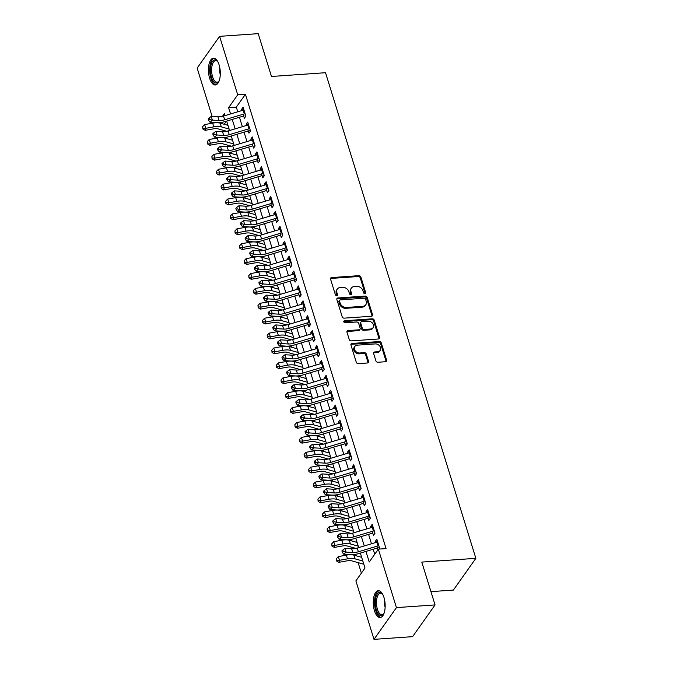 <?xml version="1.0" encoding="UTF-8"?>
<svg xmlns="http://www.w3.org/2000/svg" width="673" height="673" viewBox="0 0 673 673"><rect width="100%" height="100%" fill="white"/><g stroke="black" fill="none" stroke-linecap="round" stroke-linejoin="round"><path stroke-width="1.01" d="M364.943 293.664A1.186 0.934 35.3 0 0 365.683 292.562L360.879 277.032A1.691 1.338 35.3 0 0 358.911 275.669L331.621 277.57A1.691 1.338 35.3 0 0 330.552 279.144L335.364 294.681A1.186 0.934 35.3 0 0 337.484 294.53L336.862 292.519A5.409 4.29 35.3 0 1 337.299 289.054A5.409 4.29 35.3 0 1 340.269 287.506L342.54 287.346A5.409 4.29 35.3 0 1 348.841 291.687L349.464 293.697A1.186 0.934 35.3 0 0 351.584 293.546L350.961 291.535A5.409 4.29 35.3 0 1 351.399 288.078A5.409 4.29 35.3 0 1 354.368 286.521L356.64 286.361A5.409 4.29 35.3 0 1 362.94 290.702L363.563 292.713A1.186 0.934 35.3 0 0 364.943 293.664M365.119 293.638A1.186 0.934 35.3 0 0 365.077 293.42L360.265 277.89A1.691 1.338 35.3 0 0 358.297 276.527L331.015 278.429A1.691 1.338 35.3 0 0 330.502 278.563M336.921 295.598A1.186 0.934 35.3 0 0 336.879 295.388L336.256 293.378L336.862 292.519M351.02 294.614A1.186 0.934 35.3 0 0 350.978 294.404L350.355 292.393L350.961 291.535M374.482 610.806A13.435 5.889 86 0 1 378.285 590.717A13.435 5.889 86 0 1 383.955 597.422A13.435 5.889 86 0 1 380.152 617.52A13.435 5.889 86 0 1 374.482 610.806M209.639 78.27A13.435 5.889 86 0 1 213.434 58.172A13.435 5.889 86 0 1 219.104 64.886A13.435 5.889 86 0 1 215.301 84.975A13.435 5.889 86 0 1 209.639 78.27M375.921 360.896A1.691 1.338 35.3 0 0 377.889 362.259L385.545 361.721A1.691 1.338 35.3 0 0 386.605 360.156L381.263 342.902A1.691 1.338 35.3 0 0 379.294 341.548L352.013 343.449A1.691 1.338 35.3 0 0 350.944 345.013L356.286 362.267A1.691 1.338 35.3 0 0 358.255 363.622L367.5 362.983A1.691 1.338 35.3 0 0 368.568 361.409L366.28 354.023A1.691 1.338 35.3 0 0 364.312 352.669L359.727 352.989A4.526 3.584 35.3 0 1 355.209 350.81A4.526 3.584 35.3 0 1 354.822 346.469A4.526 3.584 35.3 0 1 357.304 345.165L375.273 343.911A4.526 3.584 35.3 0 1 379.782 346.099A4.526 3.584 35.3 0 1 380.169 350.44A4.526 3.584 35.3 0 1 377.688 351.735L374.693 351.945A1.691 1.338 35.3 0 0 373.633 353.518L375.921 360.896M212.121 116.446L197.147 68.082L219.608 36.342L258.213 33.65L271.471 76.478L325.53 72.709L475.853 558.329L421.794 562.09L435.052 604.918L396.447 607.61L373.986 639.35L355.882 580.883L364.993 568.012L360.366 553.088M219.608 36.342L237.704 94.809L228.601 107.672L230.545 113.947M365.961 551.414L369.241 562.014L378.344 549.143L386.066 548.604L245.426 94.27L237.704 94.809M378.344 549.143L396.447 607.61M371.471 316.251A1.691 1.338 35.3 0 0 372.531 314.678L367.189 297.424A1.691 1.338 35.3 0 0 365.22 296.07L337.93 297.971A1.691 1.338 35.3 0 0 336.87 299.535L342.212 316.79A1.691 1.338 35.3 0 0 344.181 318.152L371.471 316.251M374.23 320.163L379.572 337.417A1.691 1.338 35.3 0 1 378.504 338.982L351.213 340.883A1.691 1.338 35.3 0 1 349.245 339.529L346.965 332.142A1.691 1.338 35.3 0 1 348.025 330.578L359.096 329.804A1.691 1.338 35.3 0 0 360.156 328.239L358.642 323.343A1.691 1.338 35.3 0 0 356.673 321.98L345.148 322.788A1.186 0.934 35.3 0 1 344.517 320.743L372.262 318.809A1.691 1.338 35.3 0 1 374.23 320.163L373.624 321.021L378.958 338.275L379.572 337.417M243.104 114.259L244.349 118.271L245.864 116.126L243.104 107.192L241.582 109.337L241.952 110.54M247.723 129.157L248.96 133.17L250.482 131.025L247.714 122.091L246.192 124.236L246.57 125.439M252.333 144.056L253.57 148.068L255.092 145.923L252.325 136.981L250.802 139.126L251.18 140.329M256.943 158.954L258.18 162.967L259.702 160.822L256.935 151.879L255.42 154.024L255.79 155.227M261.553 173.844L262.798 177.857L264.312 175.712L261.545 166.778L260.03 168.923L260.401 170.126M266.163 188.743L267.408 192.756L268.922 190.61L266.155 181.676L264.64 183.822L265.011 185.016M270.773 203.641L272.018 207.654L273.532 205.509L270.765 196.566L269.25 198.712L269.621 199.915M275.383 218.54L276.628 222.544L278.142 220.408L275.383 211.465L273.861 213.61L274.231 214.813M279.993 233.43L281.238 237.443L282.761 235.298L279.993 226.364L278.471 228.509L278.841 229.712M284.612 248.329L285.848 252.341L287.371 250.196L284.603 241.262L283.081 243.399L283.459 244.602M289.222 263.227L290.458 267.24L291.981 265.095L289.213 256.152L287.699 258.297L288.069 259.5M293.832 278.117L295.077 282.13L296.591 279.985L293.823 271.051L292.309 273.196L292.679 274.399M298.442 293.016L299.687 297.029L301.201 294.883L298.433 285.949L296.919 288.094L297.289 289.289M303.052 307.914L304.297 311.927L305.811 309.782L303.043 300.839L301.529 302.985L301.899 304.188M307.662 322.813L308.907 326.826L310.421 324.68L307.654 315.738L306.139 317.883L306.509 319.086M312.272 337.703L313.517 341.716L315.031 339.571L312.272 330.636L310.749 332.782L311.119 333.985M316.89 352.602L318.127 356.614L319.65 354.469L316.882 345.535L315.359 347.68L315.738 348.875M321.501 367.5L322.737 371.513L324.26 369.368L321.492 360.425L319.969 362.57L320.348 363.773M326.111 382.399L327.347 386.403L328.87 384.266L326.102 375.324L324.588 377.469L324.958 378.672M330.721 397.289L331.966 401.301L333.48 399.156L330.712 390.222L329.198 392.367L329.568 393.57M335.331 412.187L336.576 416.2L338.09 414.055L335.322 405.121L333.808 407.258L334.178 408.461M339.941 427.086L341.186 431.099L342.7 428.953L339.932 420.011L338.418 422.156L338.788 423.359M344.551 441.976L345.796 445.989L347.31 443.844L344.542 434.909L343.028 437.055L343.398 438.258M349.161 456.874L350.406 460.887L351.92 458.742L349.161 449.808L347.638 451.953L348.008 453.148M353.779 471.773L355.016 475.786L356.539 473.641L353.771 464.698L352.248 466.843L352.627 468.046M358.389 486.672L359.626 490.684L361.149 488.539L358.381 479.597L356.858 481.742L357.237 482.945M362.999 501.562L364.236 505.574L365.759 503.429L362.991 494.495L361.477 496.64L361.847 497.843M367.609 516.46L368.854 520.473L370.369 518.328L367.601 509.394L366.087 511.539L366.457 512.733M372.219 531.359L373.465 535.371L374.979 533.226L372.211 524.284L370.697 526.429L371.067 527.632M245.426 94.27L236.324 107.133L237.762 111.794M239.453 117.262L242.373 126.692M244.063 132.16L246.983 141.582M248.682 147.059L251.593 156.481M253.292 161.949L256.211 171.379M257.902 176.848L260.821 186.27M262.512 191.746L265.431 201.168M267.122 206.645L270.041 216.067M271.732 221.535L274.651 230.965M276.342 236.433L279.261 245.855M280.961 251.332L283.871 260.754M285.571 266.222L288.481 275.652M290.181 281.121L293.1 290.551M294.791 296.019L297.71 305.441M299.401 310.918L302.32 320.34M304.011 325.808L306.93 335.238M308.621 340.706L311.54 350.128M313.231 355.605L316.15 365.027M317.849 370.503L320.76 379.925M322.46 385.393L325.379 394.824M327.07 400.292L329.989 409.714M331.68 415.191L334.599 424.613M336.29 430.081L339.209 439.511M340.9 444.979L343.819 454.41M345.51 459.878L348.429 469.3M350.12 474.776L353.039 484.198M354.738 489.666L357.649 499.097M359.348 504.565L362.267 513.987M363.958 519.463L366.878 528.885M368.568 534.354L371.488 543.784M373.179 549.252L374.726 554.258M378.899 549.101L379.589 548.116L376.821 539.182L375.307 541.328L375.677 542.531M376.83 546.257L377.915 549.748M224.403 130.638L224.715 131.647M226.439 137.233L226.877 138.638M229.013 145.536L229.325 146.546M231.049 152.132L231.487 153.537M233.624 160.426L233.935 161.436M235.668 167.022L236.097 168.427M238.234 175.325L238.545 176.334M240.278 181.92L240.707 183.325M242.844 190.223L243.155 191.233M244.888 196.819L245.317 198.224M247.454 205.122L247.765 206.123M249.498 211.717L249.935 213.122M252.064 220.012L252.375 221.022M254.108 226.608L254.545 228.012M256.674 234.911L256.993 235.92M258.718 241.506L259.155 242.911M261.292 249.809L261.604 250.819M263.328 256.405L263.766 257.809M265.902 264.699L266.214 265.709M267.938 271.295L268.376 272.7M270.512 279.598L270.824 280.607M272.557 286.193L272.986 287.598M275.122 294.496L275.434 295.506M277.167 301.092L277.596 302.497M279.732 309.395L280.044 310.404M281.777 315.99L282.214 317.395M284.343 324.285L284.654 325.295M286.387 330.88L286.824 332.285M288.953 339.184L289.272 340.193M290.997 345.779L291.434 347.184M293.571 354.082L293.882 355.092M295.607 360.678L296.044 362.082M298.181 368.972L298.492 369.982M300.217 375.568L300.654 376.973M302.791 383.871L303.102 384.88M304.827 390.466L305.264 391.871M307.401 398.769L307.712 399.779M309.445 405.365L309.874 406.77M312.011 413.668L312.322 414.677M314.055 420.263L314.484 421.668M316.621 428.558L316.933 429.567M318.666 435.153L319.103 436.558M321.231 443.457L321.543 444.466M323.276 450.052L323.713 451.457M325.841 458.355L326.161 459.365M327.886 464.95L328.323 466.355M330.46 473.254L330.771 474.255M332.496 479.849L332.933 481.254M335.07 488.144L335.381 489.153M337.106 494.739L337.543 496.144M339.68 503.042L339.991 504.052M341.724 509.638L342.153 511.043M344.29 517.941L344.601 518.95M346.334 524.536L346.763 525.941M348.9 532.831L349.211 533.84M350.944 539.426L351.373 540.831M353.51 547.729L353.821 548.739M355.554 554.325L355.992 555.73M358.12 562.628L361.376 573.127M226.389 121.174L224.193 124.278M430.939 591.634L453.392 590.07L475.853 558.329M435.052 604.918L412.599 636.658L373.986 639.35M224.95 115.621L224.353 113.678L222.469 116.336M358.675 547.612L355.756 538.19M354.065 532.722L351.146 523.291M349.455 517.823L346.536 508.393M344.845 502.924L341.926 493.502M340.227 488.026L337.316 478.604M335.617 473.136L332.706 463.705M331.007 458.237L328.088 448.815M326.397 443.339L323.477 433.917M321.787 428.44L318.867 419.018M317.176 413.55L314.257 404.12M312.566 398.652L309.647 389.23M307.956 383.753L305.037 374.331M303.338 368.863L300.427 359.432M298.728 353.964L295.809 344.534M294.118 339.066L291.199 329.644M289.508 324.167L286.589 314.745M284.898 309.277L281.979 299.847M280.288 294.379L277.369 284.957M275.678 279.48L272.758 270.058M271.068 264.582L268.148 255.16M266.449 249.691L263.538 240.261M261.839 234.793L258.92 225.371M257.229 219.894L254.31 210.472M252.619 205.004L249.7 195.574M248.009 190.106L245.09 180.675M243.399 175.207L240.48 165.785M238.789 160.309L235.87 150.887M234.17 145.418L231.26 135.988M229.56 130.52L226.65 121.098M232.235 119.424L235.155 128.846M236.846 134.322L239.765 143.744M241.456 149.213L244.375 158.643M246.066 164.111L248.985 173.533M250.684 179.01L253.595 188.432M255.294 193.9L258.213 203.33M259.904 208.798L262.823 218.229M264.514 223.697L267.433 233.119M269.124 238.595L272.043 248.017M273.734 253.485L276.653 262.916M278.344 268.384L281.264 277.806M282.954 283.283L285.874 292.705M287.573 298.181L290.484 307.603M292.183 313.071L295.102 322.502M296.793 327.97L299.712 337.392M301.403 342.868L304.322 352.29M306.013 357.758L308.932 367.189M310.623 372.657L313.542 382.087M315.233 387.555L318.152 396.977M319.852 402.454L322.762 411.876M324.462 417.344L327.372 426.775M329.072 432.243L331.991 441.665M333.682 447.141L336.601 456.563M338.292 462.04L341.211 471.462M342.902 476.93L345.821 486.36M347.512 491.828L350.431 501.25M352.122 506.727L355.041 516.149M356.74 521.617L359.651 531.047M361.351 536.516L364.27 545.946M236.324 107.133L228.601 107.672M241.582 109.337L243.719 109.186M246.192 124.236L248.329 124.084M250.802 139.126L252.939 138.983M255.42 154.024L257.549 153.873M260.03 168.923L262.167 168.772M264.64 183.822L266.777 183.67M269.25 198.712L271.387 198.569M273.861 213.61L275.997 213.459M278.471 228.509L280.607 228.357M283.081 243.399L285.217 243.256M287.699 258.297L289.827 258.154M292.309 273.196L294.438 273.045M296.919 288.094L299.056 287.943M301.529 302.985L303.666 302.842M306.139 317.883L308.276 317.732M310.749 332.782L312.886 332.63M315.359 347.68L317.496 347.529M319.969 362.57L322.106 362.427M324.588 377.469L326.716 377.317M329.198 392.367L331.335 392.216M333.808 407.258L335.945 407.115M338.418 422.156L340.555 422.005M343.028 437.055L345.165 436.903M347.638 451.953L349.775 451.802M352.248 466.843L354.385 466.7M356.858 481.742L358.995 481.59M361.477 496.64L363.605 496.489M366.087 511.539L368.224 511.387M370.697 526.429L372.834 526.286M375.307 541.328L377.444 541.176M351.399 288.078L350.793 288.936A5.409 4.29 35.3 0 0 350.355 292.393M337.299 289.054L336.693 289.912A5.409 4.29 35.3 0 0 336.256 293.378M371.984 316.117A1.691 1.338 35.3 0 0 371.925 315.536L366.583 298.282A1.691 1.338 35.3 0 0 364.615 296.928L337.324 298.829A1.691 1.338 35.3 0 0 336.811 298.963M365.565 299.182A1.186 0.934 35.3 0 0 364.186 298.232L340.235 299.906A1.186 0.934 35.3 0 0 339.486 300.999L340.143 303.119A5.409 4.29 35.3 0 0 346.444 307.46L362.823 306.324A5.409 4.29 35.3 0 0 365.784 304.768A5.409 4.29 35.3 0 0 366.221 301.302L365.565 299.182M339.587 300.242L338.982 301.1A1.186 0.934 35.3 0 0 338.881 301.857L339.486 300.999M365.784 304.768L365.178 305.626A5.409 4.29 35.3 0 1 362.209 307.174L345.838 308.318A5.409 4.29 35.3 0 1 339.537 303.977L338.881 301.857M379.017 338.847A1.691 1.338 35.3 0 0 378.958 338.275M360.021 329.324L359.416 330.182A1.691 1.338 35.3 0 1 358.49 330.662L347.419 331.436A1.691 1.338 35.3 0 0 346.906 331.57M373.624 321.021A1.691 1.338 35.3 0 0 371.656 319.667L343.911 321.601A1.186 0.934 35.3 0 0 343.726 321.627M370.579 329.004A4.526 3.584 35.3 0 0 373.061 327.709A4.526 3.584 35.3 0 0 372.674 323.368A4.526 3.584 35.3 0 0 368.156 321.181L361.83 321.627A1.691 1.338 35.3 0 0 360.762 323.191L362.276 328.088A1.691 1.338 35.3 0 0 364.244 329.45L370.579 329.004L369.973 329.863A4.526 3.584 35.3 0 0 372.447 328.567L373.061 327.709M360.896 322.115L360.291 322.973A1.691 1.338 35.3 0 0 360.156 324.05L360.762 323.191M369.973 329.863L363.639 330.308A1.691 1.338 35.3 0 1 361.67 328.946L360.156 324.05M380.169 350.44L379.564 351.298A4.526 3.584 35.3 0 1 377.082 352.593L374.087 352.803A1.691 1.338 35.3 0 0 373.574 352.938M354.822 346.469L354.217 347.327A4.526 3.584 35.3 0 0 354.604 351.668A4.526 3.584 35.3 0 0 359.121 353.847L359.727 352.989M368.013 362.84A1.691 1.338 35.3 0 0 367.963 362.267L365.675 354.881A1.691 1.338 35.3 0 0 363.706 353.527L359.121 353.847M386.058 361.586A1.691 1.338 35.3 0 0 385.999 361.014L380.657 343.76A1.691 1.338 35.3 0 0 378.689 342.406L351.399 344.307A1.691 1.338 35.3 0 0 350.885 344.441M226.784 131.302L218.195 128.905A8.614 3.659 162.8 0 0 213.173 128.896L205.147 130.343L202.859 128.997L202.649 126.692L202.859 128.997M202.649 126.692L204.617 124.581L212.643 123.142A12.922 5.485 -17.2 0 1 220.18 123.159L227.954 125.329M204.617 124.581L205.77 128.307L213.795 126.861A12.922 5.485 -17.2 0 1 221.333 126.886L229.106 129.048M203.103 128.181L205.77 128.307L205.147 130.343M245.115 113.687A6.032 2.557 162.8 0 0 244.316 113.897L224.656 119.777A8.614 3.659 -17.2 0 1 219.087 120.534L212.39 120.114L210.052 122.267L216.748 122.679A12.922 5.485 162.8 0 0 225.102 121.552L243.651 116.008M243.963 109.968A6.032 2.557 162.8 0 0 243.163 110.179L223.503 116.059A8.614 3.659 -17.2 0 1 217.934 116.808L211.238 116.387L212.39 120.114L209.555 119.533L209.093 118.036L208.159 118.902L208.622 120.391L209.555 119.533M245.073 115.596L245.51 114.974M208.622 120.391L210.052 122.267M211.238 116.387L209.093 118.036M219.154 80.836A11.626 5.098 86 0 1 218.792 81.441A11.626 5.098 86 0 1 211.507 77.277A11.626 5.098 86 0 1 211.465 63.464A11.626 5.098 86 0 1 217.379 61.193A11.626 5.098 86 0 1 217.825 61.739M217.699 61.571A10.768 4.719 -94 0 0 215.629 60.696A10.768 4.719 -94 0 0 212.584 76.798A10.768 4.719 -94 0 0 217.127 82.173A10.768 4.719 -94 0 0 219.053 81.021M214.241 58.24A13.351 5.847 -94 0 0 210.901 78.135A13.351 5.847 -94 0 0 216.092 84.798M384.005 613.372A11.626 5.098 86 0 1 383.635 613.986A11.626 5.098 86 0 1 377.334 612.295A11.626 5.098 86 0 1 375.711 598.213A11.626 5.098 86 0 1 382.23 593.729A11.626 5.098 86 0 1 382.676 594.284M382.55 594.116A10.768 4.719 -94 0 0 380.481 593.233A10.768 4.719 -94 0 0 376.838 598.591A10.768 4.719 -94 0 0 377.477 609.486A10.768 4.719 -94 0 0 381.978 614.71A10.768 4.719 -94 0 0 383.904 613.557M379.092 590.785A13.351 5.847 -94 0 0 375.004 597.355A13.351 5.847 -94 0 0 380.943 617.334M231.394 146.201L222.813 143.803A8.614 3.659 162.8 0 0 217.783 143.795L209.757 145.233L207.469 143.896L207.259 141.591L207.469 143.896M207.259 141.591L209.227 139.479L217.253 138.032A12.922 5.485 -17.2 0 1 224.79 138.058L232.564 140.22M209.227 139.479L210.38 143.206L218.405 141.759A12.922 5.485 -17.2 0 1 225.943 141.784L233.716 143.946M207.721 143.08L210.38 143.206L209.757 145.233M236.004 161.091L227.424 158.702A8.614 3.659 162.8 0 0 222.393 158.685L214.376 160.132L212.079 158.786L211.869 156.489L212.079 158.786M211.869 156.489L213.837 154.378L221.863 152.931A12.922 5.485 -17.2 0 1 229.4 152.956L237.174 155.118M213.837 154.378L214.99 158.105L223.015 156.658A12.922 5.485 -17.2 0 1 230.553 156.674L238.335 158.845M212.332 157.978L214.99 158.105L214.376 160.132M240.614 175.989L232.034 173.6A8.614 3.659 162.8 0 0 227.003 173.584L218.986 175.03L216.689 173.684L216.479 171.388L216.689 173.684M216.479 171.388L218.456 169.276L226.473 167.829A12.922 5.485 -17.2 0 1 234.019 167.846L241.792 170.017M218.456 169.276L219.608 172.995L227.625 171.556A12.922 5.485 -17.2 0 1 235.171 171.573L242.945 173.735M216.942 172.877L219.608 172.995L218.986 175.03M245.233 190.888L236.644 188.49A8.614 3.659 162.8 0 0 231.613 188.482L223.596 189.929L221.299 188.583L221.089 186.278L221.299 188.583M221.089 186.278L223.066 184.166L231.083 182.728A12.922 5.485 -17.2 0 1 238.629 182.745L246.402 184.915M223.066 184.166L224.218 187.893L232.235 186.446A12.922 5.485 -17.2 0 1 239.781 186.471L247.555 188.633M221.552 187.767L224.218 187.893L223.596 189.929M249.725 128.585A6.032 2.557 162.8 0 0 248.926 128.795L229.266 134.676A8.614 3.659 -17.2 0 1 223.697 135.424L217 135.012L214.662 137.157L221.358 137.578A12.922 5.485 162.8 0 0 229.72 136.451L248.261 130.907M248.573 124.858A6.032 2.557 162.8 0 0 247.773 125.077L228.113 130.949A8.614 3.659 -17.2 0 1 222.544 131.706L215.848 131.285L217 135.012L214.165 134.423L213.711 132.934L212.769 133.792L213.232 135.29L214.165 134.423M249.683 130.495L250.12 129.872M213.232 135.29L214.662 137.157M215.848 131.285L213.711 132.934M254.335 143.484A6.032 2.557 162.8 0 0 253.536 143.694L233.884 149.574A8.614 3.659 -17.2 0 1 228.307 150.323L221.61 149.902L219.272 152.056L225.977 152.477A12.922 5.485 162.8 0 0 234.33 151.349L252.871 145.805M253.183 139.757A6.032 2.557 162.8 0 0 252.383 139.967L232.732 145.848A8.614 3.659 -17.2 0 1 227.154 146.596L220.458 146.184L221.61 149.902L218.784 149.322L218.321 147.833L217.387 148.691L217.842 150.18L218.784 149.322M254.293 145.393L254.731 144.771M217.842 150.18L219.272 152.056M220.458 146.184L218.321 147.833M258.945 158.374A6.032 2.557 162.8 0 0 258.154 158.592L238.494 164.473A8.614 3.659 -17.2 0 1 232.925 165.222L226.221 164.801L223.882 166.954L230.587 167.375A12.922 5.485 162.8 0 0 238.94 166.239L257.481 160.696M257.793 154.655A6.032 2.557 162.8 0 0 257.002 154.866L237.342 160.746A8.614 3.659 -17.2 0 1 231.773 161.495L225.068 161.074L226.221 164.801L223.394 164.22L222.931 162.731L221.997 163.589L222.452 165.078L223.394 164.22M258.903 160.283L259.341 159.661M222.452 165.078L223.882 166.954M225.068 161.074L222.931 162.731M263.555 173.272A6.032 2.557 162.8 0 0 262.764 173.483L243.104 179.363A8.614 3.659 -17.2 0 1 237.535 180.12L230.831 179.699L228.492 181.845L235.197 182.265A12.922 5.485 162.8 0 0 243.55 181.138L262.091 175.594M262.403 169.546A6.032 2.557 162.8 0 0 261.612 169.764L241.952 175.645A8.614 3.659 -17.2 0 1 236.383 176.393L229.678 175.973L230.831 179.699L228.004 179.111L227.541 177.622L226.608 178.488L227.07 179.977L228.004 179.111M263.513 175.182L263.959 174.559M227.07 179.977L228.492 181.845M229.678 175.973L227.541 177.622M249.843 205.778L241.254 203.389A8.614 3.659 162.8 0 0 236.223 203.381L228.206 204.819L225.909 203.482L225.699 201.177L225.909 203.482M225.699 201.177L227.676 199.065L235.693 197.618A12.922 5.485 -17.2 0 1 243.239 197.643L251.012 199.805M227.676 199.065L228.828 202.792L236.846 201.345A12.922 5.485 -17.2 0 1 244.392 201.362L252.165 203.532M226.162 202.666L228.828 202.792L228.206 204.819M268.165 188.171A6.032 2.557 162.8 0 0 267.374 188.381L247.714 194.261A8.614 3.659 -17.2 0 1 242.145 195.01L235.441 194.598L233.102 196.743L239.807 197.164A12.922 5.485 162.8 0 0 248.16 196.036L266.701 190.493M267.013 184.444A6.032 2.557 162.8 0 0 266.222 184.654L246.562 190.535A8.614 3.659 -17.2 0 1 240.993 191.292L234.288 190.871L235.441 194.598L232.614 194.009L232.151 192.52L231.218 193.378L231.68 194.867L232.614 194.009M268.123 190.08L268.569 189.458M231.68 194.867L233.102 196.743M234.288 190.871L232.151 192.52M254.453 220.677L245.864 218.288A8.614 3.659 162.8 0 0 240.833 218.271L232.816 219.718L230.528 218.372L230.309 216.075L230.528 218.372M230.309 216.075L232.286 213.964L240.303 212.517A12.922 5.485 -17.2 0 1 247.849 212.533L255.622 214.704M232.286 213.964L233.438 217.69L241.456 216.243A12.922 5.485 -17.2 0 1 249.002 216.26L256.775 218.431M230.772 217.564L233.438 217.69L232.816 219.718M272.775 203.069A6.032 2.557 162.8 0 0 271.985 203.28L252.325 209.16A8.614 3.659 -17.2 0 1 246.755 209.909L240.051 209.488L237.712 211.642L244.417 212.062A12.922 5.485 162.8 0 0 252.77 210.935L271.32 205.383M271.623 199.343A6.032 2.557 162.8 0 0 270.832 199.553L251.172 205.433A8.614 3.659 -17.2 0 1 245.603 206.182L238.898 205.77L240.051 209.488L237.224 208.908L236.761 207.419L235.828 208.277L236.29 209.766L237.224 208.908M272.733 204.971L273.179 204.356M236.29 209.766L237.712 211.642M238.898 205.77L236.761 207.419M259.063 235.575L250.474 233.186A8.614 3.659 162.8 0 0 245.452 233.169L237.426 234.616L235.138 233.27L234.919 230.965L235.138 233.27M234.919 230.965L236.896 228.862L244.913 227.415A12.922 5.485 -17.2 0 1 252.459 227.432L260.232 229.602M236.896 228.862L238.049 232.58L246.066 231.142A12.922 5.485 -17.2 0 1 253.612 231.159L261.385 233.321M235.382 232.463L238.049 232.58L237.426 234.616M277.394 217.959A6.032 2.557 162.8 0 0 276.595 218.178L256.935 224.05A8.614 3.659 -17.2 0 1 251.366 224.807L244.661 224.387L242.33 226.54L249.027 226.952A12.922 5.485 162.8 0 0 257.38 225.825L275.93 220.281M276.241 214.241A6.032 2.557 162.8 0 0 275.442 214.451L255.782 220.332A8.614 3.659 -17.2 0 1 250.213 221.081L243.508 220.66L244.661 224.387L241.834 223.806L241.371 222.317L240.438 223.175L240.9 224.664L241.834 223.806M277.352 219.869L277.789 219.247M240.9 224.664L242.33 226.54M243.508 220.66L241.371 222.317M263.673 250.474L255.084 248.076A8.614 3.659 162.8 0 0 250.062 248.068L242.036 249.506L239.748 248.169L239.538 245.864L239.748 248.169M239.538 245.864L241.506 243.752L249.532 242.314A12.922 5.485 -17.2 0 1 257.069 242.33L264.842 244.492M241.506 243.752L242.659 247.479L250.684 246.032A12.922 5.485 -17.2 0 1 258.222 246.057L265.995 248.219M239.992 247.353L242.659 247.479L242.036 249.506M282.004 232.858A6.032 2.557 162.8 0 0 281.205 233.068L261.545 238.949A8.614 3.659 -17.2 0 1 255.976 239.697L249.279 239.285L246.941 241.43L253.637 241.851A12.922 5.485 162.8 0 0 261.999 240.724L280.54 235.18M280.851 229.131A6.032 2.557 162.8 0 0 280.052 229.35L260.392 235.222A8.614 3.659 -17.2 0 1 254.823 235.979L248.127 235.558L249.279 239.285L246.444 238.696L245.981 237.207L245.048 238.074L245.51 239.563L246.444 238.696M281.962 234.768L282.399 234.145M245.51 239.563L246.941 241.43M248.127 235.558L245.981 237.207M268.283 265.364L259.702 262.975A8.614 3.659 162.8 0 0 254.672 262.958L246.646 264.405L244.358 263.067L244.148 260.762L244.358 263.067M244.148 260.762L246.116 258.651L254.142 257.204A12.922 5.485 -17.2 0 1 261.679 257.229L269.452 259.391M246.116 258.651L247.269 262.377L255.294 260.931A12.922 5.485 -17.2 0 1 262.832 260.947L270.605 263.118M244.61 262.251L247.269 262.377L246.646 264.405M286.614 247.757A6.032 2.557 162.8 0 0 285.815 247.967L266.155 253.847A8.614 3.659 -17.2 0 1 260.586 254.596L253.889 254.175L251.551 256.329L258.255 256.75A12.922 5.485 162.8 0 0 266.609 255.622L285.15 250.078M285.461 244.03A6.032 2.557 162.8 0 0 284.662 244.24L265.002 250.12A8.614 3.659 -17.2 0 1 259.433 250.878L252.737 250.457L253.889 254.175L251.054 253.595L250.6 252.106L249.658 252.964L250.12 254.453L251.054 253.595M286.572 249.666L287.009 249.044M250.12 254.453L251.551 256.329M252.737 250.457L250.6 252.106M272.893 280.262L264.312 277.873A8.614 3.659 162.8 0 0 259.282 277.856L251.265 279.303L248.968 277.957L248.758 275.661L248.968 277.957M248.758 275.661L250.726 273.549L258.752 272.102A12.922 5.485 -17.2 0 1 266.289 272.119L274.071 274.29M250.726 273.549L251.887 277.268L259.904 275.829A12.922 5.485 -17.2 0 1 267.45 275.846L275.223 278.016M249.22 277.15L251.887 277.268L251.265 279.303M291.224 262.647A6.032 2.557 162.8 0 0 290.433 262.865L270.773 268.746A8.614 3.659 -17.2 0 1 265.204 269.494L258.499 269.074L256.161 271.227L262.865 271.648A12.922 5.485 162.8 0 0 271.219 270.521L289.76 264.969M290.071 258.928A6.032 2.557 162.8 0 0 289.272 259.139L269.621 265.019A8.614 3.659 -17.2 0 1 264.043 265.768L257.347 265.347L258.499 269.074L255.673 268.493L255.21 267.004L254.276 267.862L254.731 269.351L255.673 268.493M291.182 264.556L291.619 263.934M254.731 269.351L256.161 271.227M257.347 265.347L255.21 267.004M277.503 295.161L268.922 292.763A8.614 3.659 162.8 0 0 263.892 292.755L255.875 294.202L253.578 292.856L253.368 290.551L253.578 292.856M253.368 290.551L255.345 288.439L263.362 287.001A12.922 5.485 -17.2 0 1 270.908 287.018L278.681 289.188M255.345 288.439L256.497 292.166L264.514 290.719A12.922 5.485 -17.2 0 1 272.06 290.744L279.833 292.906M253.83 292.04L256.497 292.166L255.875 294.202M295.834 277.545A6.032 2.557 162.8 0 0 295.043 277.756L275.383 283.636A8.614 3.659 -17.2 0 1 269.814 284.393L263.109 283.972L260.771 286.126L267.475 286.538A12.922 5.485 162.8 0 0 275.829 285.411L294.37 279.867M294.681 273.827A6.032 2.557 162.8 0 0 293.891 274.037L274.231 279.918A8.614 3.659 -17.2 0 1 268.662 280.666L261.957 280.246L263.109 283.972L260.283 283.392L259.82 281.894L258.886 282.761L259.349 284.25L260.283 283.392M295.792 279.455L296.229 278.832M259.349 284.25L260.771 286.126M261.957 280.246L259.82 281.894M282.122 310.06L273.532 307.662A8.614 3.659 162.8 0 0 268.502 307.654L260.485 309.092L258.188 307.754L257.978 305.449L258.188 307.754M257.978 305.449L259.955 303.338L267.972 301.891A12.922 5.485 -17.2 0 1 275.518 301.916L283.291 304.078M259.955 303.338L261.107 307.065L269.124 305.618A12.922 5.485 -17.2 0 1 276.67 305.643L284.443 307.805M258.44 306.938L261.107 307.065L260.485 309.092M300.444 292.444A6.032 2.557 162.8 0 0 299.653 292.654L279.993 298.534A8.614 3.659 -17.2 0 1 274.424 299.283L267.719 298.871L265.381 301.016L272.085 301.437A12.922 5.485 162.8 0 0 280.439 300.309L298.98 294.766M299.292 288.717A6.032 2.557 162.8 0 0 298.501 288.927L278.841 294.808A8.614 3.659 -17.2 0 1 273.272 295.565L266.567 295.144L267.719 298.871L264.893 298.282L264.43 296.793L263.496 297.651L263.959 299.14L264.893 298.282M300.402 294.353L300.848 293.731M263.959 299.14L265.381 301.016M266.567 295.144L264.43 296.793M305.054 307.342A6.032 2.557 162.8 0 0 304.263 307.553L284.603 313.433A8.614 3.659 -17.2 0 1 279.034 314.182L272.329 313.761L269.991 315.915L276.696 316.335A12.922 5.485 162.8 0 0 285.049 315.208L303.59 309.664M303.902 303.616A6.032 2.557 162.8 0 0 303.111 303.826L283.451 309.706A8.614 3.659 -17.2 0 1 277.882 310.455L271.177 310.043L272.329 313.761L269.503 313.181L269.04 311.692L268.106 312.55L268.569 314.039L269.503 313.181M305.012 309.252L305.458 308.629M268.569 314.039L269.991 315.915M271.177 310.043L269.04 311.692M309.664 322.232A6.032 2.557 162.8 0 0 308.873 322.451L289.213 328.323A8.614 3.659 -17.2 0 1 283.644 329.08L276.94 328.66L274.609 330.813L281.306 331.225A12.922 5.485 162.8 0 0 289.659 330.098L308.209 324.554M308.512 318.514A6.032 2.557 162.8 0 0 307.721 318.724L288.061 324.605A8.614 3.659 -17.2 0 1 282.492 325.353L275.787 324.933L276.94 328.66L274.113 328.079L273.65 326.59L272.716 327.448L273.179 328.937L274.113 328.079M309.63 324.142L310.068 323.52M273.179 328.937L274.609 330.813M275.787 324.933L273.65 326.59M286.732 324.95L278.142 322.56A8.614 3.659 162.8 0 0 273.112 322.544L265.095 323.991L262.806 322.645L262.588 320.348L262.806 322.645M262.588 320.348L264.565 318.236L272.582 316.79A12.922 5.485 -17.2 0 1 280.128 316.815L287.901 318.977M264.565 318.236L265.717 321.963L273.734 320.516A12.922 5.485 -17.2 0 1 281.28 320.533L289.054 322.704M263.05 321.837L265.717 321.963L265.095 323.991M291.342 339.848L282.753 337.459A8.614 3.659 162.8 0 0 277.73 337.442L269.705 338.889L267.417 337.543L267.198 335.247L267.417 337.543M267.198 335.247L269.175 333.135L277.192 331.688A12.922 5.485 -17.2 0 1 284.738 331.705L292.511 333.875M269.175 333.135L270.327 336.853L278.344 335.415A12.922 5.485 -17.2 0 1 285.89 335.432L293.664 337.594M267.661 336.736L270.327 336.853L269.705 338.889M295.952 354.747L287.363 352.349A8.614 3.659 162.8 0 0 282.34 352.341L274.315 353.779L272.027 352.442L271.816 350.137L272.027 352.442M271.816 350.137L273.785 348.025L281.81 346.587A12.922 5.485 -17.2 0 1 289.348 346.603L297.121 348.774M273.785 348.025L274.937 351.752L282.963 350.305A12.922 5.485 -17.2 0 1 290.5 350.33L298.274 352.492M272.271 351.626L274.937 351.752L274.315 353.779M314.283 337.131A6.032 2.557 162.8 0 0 313.483 337.341L293.823 343.222A8.614 3.659 -17.2 0 1 288.254 343.979L281.558 343.558L279.219 345.703L285.916 346.124A12.922 5.485 162.8 0 0 294.269 344.997L312.819 339.453M313.13 333.404A6.032 2.557 162.8 0 0 312.331 333.623L292.671 339.503A8.614 3.659 -17.2 0 1 287.102 340.252L280.405 339.831L281.558 343.558L278.723 342.969L278.26 341.48L277.326 342.347L277.789 343.836L278.723 342.969M314.241 339.041L314.678 338.418M277.789 343.836L279.219 345.703M280.405 339.831L278.26 341.48M300.562 369.637L291.981 367.248A8.614 3.659 162.8 0 0 286.95 367.231L278.925 368.678L276.637 367.34L276.426 365.035L276.637 367.34M276.426 365.035L278.395 362.924L286.42 361.477A12.922 5.485 -17.2 0 1 293.958 361.502L301.731 363.664M278.395 362.924L279.547 366.65L287.573 365.203A12.922 5.485 -17.2 0 1 295.111 365.22L302.884 367.391M276.881 366.524L279.547 366.65L278.925 368.678M318.893 352.029A6.032 2.557 162.8 0 0 318.093 352.24L298.433 358.12A8.614 3.659 -17.2 0 1 292.864 358.869L286.168 358.448L283.829 360.602L290.526 361.022A12.922 5.485 162.8 0 0 298.888 359.895L317.429 354.351M317.74 348.303A6.032 2.557 162.8 0 0 316.941 348.513L297.281 354.393A8.614 3.659 -17.2 0 1 291.712 355.151L285.016 354.73L286.168 358.448L283.333 357.868L282.879 356.379L281.937 357.237L282.399 358.726L283.333 357.868M318.851 353.939L319.288 353.317M282.399 358.726L283.829 360.602M285.016 354.73L282.879 356.379M305.172 384.535L296.591 382.146A8.614 3.659 162.8 0 0 291.56 382.129L283.543 383.576L281.247 382.23L281.036 379.934L281.247 382.23M281.036 379.934L283.005 377.822L291.03 376.375A12.922 5.485 -17.2 0 1 298.568 376.392L306.341 378.562M283.005 377.822L284.157 381.541L292.183 380.102A12.922 5.485 -17.2 0 1 299.721 380.119L307.494 382.289M281.499 381.423L284.157 381.541L283.543 383.576M323.503 366.928A6.032 2.557 162.8 0 0 322.704 367.138L303.052 373.019A8.614 3.659 -17.2 0 1 297.474 373.767L290.778 373.347L288.439 375.5L295.144 375.921A12.922 5.485 162.8 0 0 303.498 374.794L322.039 369.241M322.35 363.201A6.032 2.557 162.8 0 0 321.551 363.412L301.891 369.292A8.614 3.659 -17.2 0 1 296.322 370.041L289.626 369.628L290.778 373.347L287.943 372.766L287.489 371.277L286.555 372.135L287.009 373.624L287.943 372.766M323.461 368.829L323.898 368.215M287.009 373.624L288.439 375.5M289.626 369.628L287.489 371.277M309.782 399.434L301.201 397.045A8.614 3.659 162.8 0 0 296.17 397.028L288.153 398.475L285.857 397.129L285.646 394.824L285.857 397.129M285.646 394.824L287.623 392.721L295.64 391.274A12.922 5.485 -17.2 0 1 303.187 391.291L310.96 393.461M287.623 392.721L288.776 396.439L296.793 395.001A12.922 5.485 -17.2 0 1 304.339 395.017L312.112 397.179M286.109 396.321L288.776 396.439L288.153 398.475M328.113 381.818A6.032 2.557 162.8 0 0 327.322 382.037L307.662 387.909A8.614 3.659 -17.2 0 1 302.093 388.666L295.388 388.245L293.049 390.399L299.754 390.811A12.922 5.485 162.8 0 0 308.108 389.684L326.649 384.14M326.96 378.1A6.032 2.557 162.8 0 0 326.169 378.31L306.509 384.19A8.614 3.659 -17.2 0 1 300.94 384.939L294.236 384.519L295.388 388.245L292.562 387.665L292.099 386.176L291.165 387.034L291.619 388.523L292.562 387.665M328.071 383.728L328.508 383.105M291.619 388.523L293.049 390.399M294.236 384.519L292.099 386.176M314.4 414.332L305.811 411.935A8.614 3.659 162.8 0 0 300.781 411.926L292.763 413.365L290.467 412.027L290.256 409.722L290.467 412.027M290.256 409.722L292.233 407.611L300.251 406.172A12.922 5.485 -17.2 0 1 307.797 406.189L315.57 408.351M292.233 407.611L293.386 411.338L301.403 409.891A12.922 5.485 -17.2 0 1 308.949 409.916L316.722 412.078M290.719 411.211L293.386 411.338L292.763 413.365M332.723 396.717A6.032 2.557 162.8 0 0 331.932 396.927L312.272 402.807A8.614 3.659 -17.2 0 1 306.703 403.556L299.998 403.144L297.659 405.289L304.364 405.71A12.922 5.485 162.8 0 0 312.718 404.582L331.259 399.039M331.57 392.99A6.032 2.557 162.8 0 0 330.779 393.209L311.119 399.081A8.614 3.659 -17.2 0 1 305.55 399.838L298.846 399.417L299.998 403.144L297.172 402.555L296.709 401.066L295.775 401.932L296.238 403.421L297.172 402.555M332.681 398.626L333.118 398.004M296.238 403.421L297.659 405.289M298.846 399.417L296.709 401.066M319.01 429.223L310.421 426.833A8.614 3.659 162.8 0 0 305.391 426.817L297.373 428.264L295.077 426.926L294.867 424.621L295.077 426.926M294.867 424.621L296.843 422.509L304.861 421.062A12.922 5.485 -17.2 0 1 312.407 421.088L320.18 423.25M296.843 422.509L297.996 426.236L306.013 424.789A12.922 5.485 -17.2 0 1 313.559 424.806L321.332 426.976M295.329 426.11L297.996 426.236L297.373 428.264M337.333 411.615A6.032 2.557 162.8 0 0 336.542 411.826L316.882 417.706A8.614 3.659 -17.2 0 1 311.313 418.455L304.608 418.034L302.27 420.188L308.974 420.608A12.922 5.485 162.8 0 0 317.328 419.481L335.869 413.937M336.18 407.888A6.032 2.557 162.8 0 0 335.39 408.099L315.73 413.979A8.614 3.659 -17.2 0 1 310.16 414.736L303.456 414.316L304.608 418.034L301.782 417.453L301.319 415.964L300.385 416.823L300.848 418.312L301.782 417.453M337.291 413.525L337.737 412.902M300.848 418.312L302.27 420.188M303.456 414.316L301.319 415.964M323.62 444.121L315.031 441.732A8.614 3.659 162.8 0 0 310.001 441.715L301.984 443.162L299.695 441.816L299.477 439.519L299.695 441.816M299.477 439.519L301.454 437.408L309.471 435.961A12.922 5.485 -17.2 0 1 317.017 435.978L324.79 438.148M301.454 437.408L302.606 441.126L310.623 439.688A12.922 5.485 -17.2 0 1 318.169 439.705L325.942 441.875M299.939 441.008L302.606 441.126L301.984 443.162M341.943 426.505A6.032 2.557 162.8 0 0 341.152 426.724L321.492 432.604A8.614 3.659 -17.2 0 1 315.923 433.353L309.218 432.932L306.88 435.086L313.584 435.507A12.922 5.485 162.8 0 0 321.938 434.379L340.479 428.827M340.79 422.787A6.032 2.557 162.8 0 0 340 422.997L320.34 428.878A8.614 3.659 -17.2 0 1 314.771 429.626L308.066 429.206L309.218 432.932L306.392 432.352L305.929 430.863L304.995 431.721L305.458 433.21L306.392 432.352M341.901 428.415L342.347 427.792M305.458 433.21L306.88 435.086M308.066 429.206L305.929 430.863M328.231 459.02L319.641 456.622A8.614 3.659 162.8 0 0 314.619 456.614L306.594 458.061L304.305 456.715L304.087 454.41L304.305 456.715M304.087 454.41L306.064 452.298L314.081 450.86A12.922 5.485 -17.2 0 1 321.627 450.876L329.4 453.047M306.064 452.298L307.216 456.025L315.233 454.578A12.922 5.485 -17.2 0 1 322.779 454.603L330.552 456.765M304.549 455.899L307.216 456.025L306.594 458.061M346.561 441.404A6.032 2.557 162.8 0 0 345.762 441.614L326.102 447.495A8.614 3.659 -17.2 0 1 320.533 448.252L313.828 447.831L311.498 449.976L318.194 450.397A12.922 5.485 162.8 0 0 326.548 449.27L345.098 443.726M345.4 437.677A6.032 2.557 162.8 0 0 344.61 437.896L324.95 443.776A8.614 3.659 -17.2 0 1 319.381 444.525L312.676 444.104L313.828 447.831L311.002 447.242L310.539 445.753L309.605 446.62L310.068 448.109L311.002 447.242M346.519 443.314L346.957 442.691M310.068 448.109L311.498 449.976M312.676 444.104L310.539 445.753M332.841 473.918L324.251 471.521A8.614 3.659 162.8 0 0 319.229 471.512L311.204 472.951L308.915 471.613L308.705 469.308L308.915 471.613M308.705 469.308L310.674 467.197L318.699 465.75A12.922 5.485 -17.2 0 1 326.237 465.775L334.01 467.937M310.674 467.197L311.826 470.923L319.852 469.476A12.922 5.485 -17.2 0 1 327.389 469.502L335.162 471.664M309.159 470.797L311.826 470.923L311.204 472.951M337.451 488.808L328.87 486.419A8.614 3.659 162.8 0 0 323.839 486.402L315.814 487.849L313.525 486.503L313.315 484.207L313.525 486.503M313.315 484.207L315.284 482.095L323.309 480.648A12.922 5.485 -17.2 0 1 330.847 480.673L338.62 482.835M315.284 482.095L316.436 485.822L324.462 484.375A12.922 5.485 -17.2 0 1 331.999 484.392L339.772 486.562M313.778 485.696L316.436 485.822L315.814 487.849M342.061 503.707L333.48 501.318A8.614 3.659 162.8 0 0 328.449 501.301L320.432 502.748L318.136 501.402L317.925 499.105L318.136 501.402M317.925 499.105L319.894 496.994L327.919 495.547A12.922 5.485 -17.2 0 1 335.457 495.564L343.238 497.734M319.894 496.994L321.046 500.712L329.072 499.273A12.922 5.485 -17.2 0 1 336.609 499.29L344.391 501.452M318.388 500.594L321.046 500.712L320.432 502.748M351.171 456.302A6.032 2.557 162.8 0 0 350.372 456.513L330.712 462.393A8.614 3.659 -17.2 0 1 325.143 463.142L318.447 462.73L316.108 464.875L322.804 465.295A12.922 5.485 162.8 0 0 331.158 464.168L349.708 458.624M350.019 452.576A6.032 2.557 162.8 0 0 349.22 452.786L329.56 458.666A8.614 3.659 -17.2 0 1 323.991 459.423L317.294 459.003L318.447 462.73L315.612 462.141L315.149 460.652L314.215 461.51L314.678 462.999L315.612 462.141M351.129 458.212L351.567 457.59M314.678 462.999L316.108 464.875M317.294 459.003L315.149 460.652M355.781 471.201A6.032 2.557 162.8 0 0 354.982 471.411L335.322 477.292A8.614 3.659 -17.2 0 1 329.753 478.04L323.057 477.62L320.718 479.773L327.415 480.194A12.922 5.485 162.8 0 0 335.777 479.067L354.318 473.523M354.629 467.474A6.032 2.557 162.8 0 0 353.83 467.685L334.17 473.565A8.614 3.659 -17.2 0 1 328.601 474.314L321.904 473.901L323.057 477.62L320.222 477.039L319.768 475.55L318.825 476.408L319.288 477.897L320.222 477.039M355.739 473.111L356.177 472.488M319.288 477.897L320.718 479.773M321.904 473.901L319.768 475.55M360.392 486.091A6.032 2.557 162.8 0 0 359.592 486.31L339.941 492.182A8.614 3.659 -17.2 0 1 334.363 492.939L327.667 492.518L325.328 494.672L332.033 495.084A12.922 5.485 162.8 0 0 340.387 493.957L358.928 488.413M359.239 482.373A6.032 2.557 162.8 0 0 358.44 482.583L338.788 488.463A8.614 3.659 -17.2 0 1 333.211 489.212L326.514 488.791L327.667 492.518L324.84 491.938L324.378 490.449L323.444 491.307L323.898 492.796L324.84 491.938M360.349 488.001L360.787 487.378M323.898 492.796L325.328 494.672M326.514 488.791L324.378 490.449M346.671 518.605L338.09 516.208A8.614 3.659 162.8 0 0 333.059 516.199L325.042 517.638L322.746 516.3L322.535 513.995L322.746 516.3M322.535 513.995L324.512 511.884L332.529 510.445A12.922 5.485 -17.2 0 1 340.075 510.462L347.848 512.624M324.512 511.884L325.665 515.611L333.682 514.164A12.922 5.485 -17.2 0 1 341.228 514.189L349.001 516.351M322.998 515.484L325.665 515.611L325.042 517.638M365.002 500.99A6.032 2.557 162.8 0 0 364.211 501.2L344.551 507.08A8.614 3.659 -17.2 0 1 338.982 507.837L332.277 507.417L329.938 509.562L336.643 509.983A12.922 5.485 162.8 0 0 344.997 508.855L363.538 503.311M363.849 497.263A6.032 2.557 162.8 0 0 363.058 497.482L343.398 503.362A8.614 3.659 -17.2 0 1 337.829 504.111L331.124 503.69L332.277 507.417L329.45 506.828L328.988 505.339L328.054 506.205L328.517 507.694L329.45 506.828M364.959 502.899L365.397 502.277M328.517 507.694L329.938 509.562M331.124 503.69L328.988 505.339M351.289 533.496L342.7 531.106A8.614 3.659 162.8 0 0 337.669 531.09L329.652 532.536L327.356 531.199L327.145 528.894L327.356 531.199M327.145 528.894L329.122 526.782L337.139 525.335A12.922 5.485 -17.2 0 1 344.685 525.361L352.459 527.523M329.122 526.782L330.275 530.509L338.292 529.062A12.922 5.485 -17.2 0 1 345.838 529.079L353.611 531.249M327.608 530.383L330.275 530.509L329.652 532.536M369.612 515.888A6.032 2.557 162.8 0 0 368.821 516.098L349.161 521.979A8.614 3.659 -17.2 0 1 343.592 522.728L336.887 522.307L334.548 524.46L341.253 524.881A12.922 5.485 162.8 0 0 349.607 523.754L368.148 518.21M368.459 512.161A6.032 2.557 162.8 0 0 367.668 512.372L348.008 518.252A8.614 3.659 -17.2 0 1 342.439 519.009L335.734 518.589L336.887 522.307L334.06 521.726L333.598 520.237L332.664 521.095L333.127 522.585L334.06 521.726M369.57 517.798L370.015 517.175M333.127 522.585L334.548 524.46M335.734 518.589L333.598 520.237M355.899 548.394L347.31 546.005A8.614 3.659 162.8 0 0 342.279 545.988L334.262 547.435L331.966 546.089L331.755 543.792L331.966 546.089M331.755 543.792L333.732 541.681L341.749 540.234A12.922 5.485 -17.2 0 1 349.295 540.251L357.069 542.421M333.732 541.681L334.885 545.399L342.902 543.961A12.922 5.485 -17.2 0 1 350.448 543.977L358.221 546.148M332.218 545.281L334.885 545.399L334.262 547.435M374.222 530.787A6.032 2.557 162.8 0 0 373.431 530.997L353.771 536.877A8.614 3.659 -17.2 0 1 348.202 537.626L341.497 537.205L339.158 539.359L345.863 539.78A12.922 5.485 162.8 0 0 354.217 538.652L372.758 533.1M373.069 527.06A6.032 2.557 162.8 0 0 372.278 527.27L352.618 533.151A8.614 3.659 -17.2 0 1 347.049 533.899L340.345 533.487L341.497 537.205L338.67 536.625L338.208 535.136L337.274 535.994L337.737 537.483L338.67 536.625M374.18 532.688L374.625 532.074M337.737 537.483L339.158 539.359M340.345 533.487L338.208 535.136M363.815 564.21L351.92 560.903A8.614 3.659 162.8 0 0 346.889 560.887L338.872 562.334L336.584 560.988L336.365 558.683L336.584 560.988M336.365 558.683L338.342 556.579L346.359 555.132A12.922 5.485 -17.2 0 1 353.905 555.149L361.679 557.32M338.342 556.579L339.495 560.298L347.512 558.851A12.922 5.485 -17.2 0 1 355.058 558.876L362.831 561.038M336.828 560.172L339.495 560.298L338.872 562.334M378.832 545.677A6.032 2.557 162.8 0 0 378.041 545.896L358.381 551.767A8.614 3.659 -17.2 0 1 352.812 552.525L346.107 552.104L343.777 554.258L350.473 554.67A12.922 5.485 162.8 0 0 358.827 553.543L377.376 547.999M377.679 541.958A6.032 2.557 162.8 0 0 376.888 542.169L357.228 548.049A8.614 3.659 -17.2 0 1 351.659 548.798L344.955 548.377L346.107 552.104L343.28 551.524L342.818 550.026L341.884 550.893L342.347 552.382L343.28 551.524M378.79 547.586L379.236 546.964M342.347 552.382L343.777 554.258M344.955 548.377L342.818 550.026M365.077 293.42L365.683 292.562M336.879 295.388L337.484 294.53M350.978 294.404L351.584 293.546M331.015 278.429L331.621 277.57M358.297 276.527L358.911 275.669M360.265 277.89L360.879 277.032M337.324 298.829L337.93 297.971M364.615 296.928L365.22 296.07M366.583 298.282L367.189 297.424M371.925 315.536L372.531 314.678M339.537 303.977L340.143 303.119M345.838 308.318L346.444 307.46M362.209 307.174L362.823 306.324M347.419 331.436L348.025 330.578M358.49 330.662L359.096 329.804M343.911 321.601L344.517 320.743M371.656 319.667L372.262 318.809M361.67 328.946L362.276 328.088M363.639 330.308L364.244 329.45M374.087 352.803L374.693 351.945M377.082 352.593L377.688 351.735M363.706 353.527L364.312 352.669M365.675 354.881L366.28 354.023M367.963 362.267L368.568 361.409M351.399 344.307L352.013 343.449M378.689 342.406L379.294 341.548M380.657 343.76L381.263 342.902M385.999 361.014L386.605 360.156M212.643 123.142L213.795 126.861M220.18 123.159L221.333 126.886M224.656 119.777L223.503 116.059M219.087 120.534L217.934 116.808M244.316 113.897L243.163 110.179M220.273 74.905A10.768 4.719 86 0 1 219.751 67.46M385.116 607.441A10.768 4.719 86 0 1 384.603 599.996M217.253 138.032L218.405 141.759M224.79 138.058L225.943 141.784M221.863 152.931L223.015 156.658M229.4 152.956L230.553 156.674M226.473 167.829L227.625 171.556M234.019 167.846L235.171 171.573M231.083 182.728L232.235 186.446M238.629 182.745L239.781 186.471M229.266 134.676L228.113 130.949M223.697 135.424L222.544 131.706M248.926 128.795L247.773 125.077M233.884 149.574L232.732 145.848M228.307 150.323L227.154 146.596M253.536 143.694L252.383 139.967M238.494 164.473L237.342 160.746M232.925 165.222L231.773 161.495M258.154 158.592L257.002 154.866M243.104 179.363L241.952 175.645M237.535 180.12L236.383 176.393M262.764 173.483L261.612 169.764M235.693 197.618L236.846 201.345M243.239 197.643L244.392 201.362M247.714 194.261L246.562 190.535M242.145 195.01L240.993 191.292M267.374 188.381L266.222 184.654M240.303 212.517L241.456 216.243M247.849 212.533L249.002 216.26M252.325 209.16L251.172 205.433M246.755 209.909L245.603 206.182M271.985 203.28L270.832 199.553M244.913 227.415L246.066 231.142M252.459 227.432L253.612 231.159M256.935 224.05L255.782 220.332M251.366 224.807L250.213 221.081M276.595 218.178L275.442 214.451M249.532 242.314L250.684 246.032M257.069 242.33L258.222 246.057M261.545 238.949L260.392 235.222M255.976 239.697L254.823 235.979M281.205 233.068L280.052 229.35M254.142 257.204L255.294 260.931M261.679 257.229L262.832 260.947M266.155 253.847L265.002 250.12M260.586 254.596L259.433 250.878M285.815 247.967L284.662 244.24M258.752 272.102L259.904 275.829M266.289 272.119L267.45 275.846M270.773 268.746L269.621 265.019M265.204 269.494L264.043 265.768M290.433 262.865L289.272 259.139M263.362 287.001L264.514 290.719M270.908 287.018L272.06 290.744M275.383 283.636L274.231 279.918M269.814 284.393L268.662 280.666M295.043 277.756L293.891 274.037M267.972 301.891L269.124 305.618M275.518 301.916L276.67 305.643M279.993 298.534L278.841 294.808M274.424 299.283L273.272 295.565M299.653 292.654L298.501 288.927M284.603 313.433L283.451 309.706M279.034 314.182L277.882 310.455M304.263 307.553L303.111 303.826M289.213 328.323L288.061 324.605M283.644 329.08L282.492 325.353M308.873 322.451L307.721 318.724M272.582 316.79L273.734 320.516M280.128 316.815L281.28 320.533M277.192 331.688L278.344 335.415M284.738 331.705L285.89 335.432M281.81 346.587L282.963 350.305M289.348 346.603L290.5 350.33M293.823 343.222L292.671 339.503M288.254 343.979L287.102 340.252M313.483 337.341L312.331 333.623M286.42 361.477L287.573 365.203M293.958 361.502L295.111 365.22M298.433 358.12L297.281 354.393M292.864 358.869L291.712 355.151M318.093 352.24L316.941 348.513M291.03 376.375L292.183 380.102M298.568 376.392L299.721 380.119M303.052 373.019L301.891 369.292M297.474 373.767L296.322 370.041M322.704 367.138L321.551 363.412M295.64 391.274L296.793 395.001M303.187 391.291L304.339 395.017M307.662 387.909L306.509 384.19M302.093 388.666L300.94 384.939M327.322 382.037L326.169 378.31M300.251 406.172L301.403 409.891M307.797 406.189L308.949 409.916M312.272 402.807L311.119 399.081M306.703 403.556L305.55 399.838M331.932 396.927L330.779 393.209M304.861 421.062L306.013 424.789M312.407 421.088L313.559 424.806M316.882 417.706L315.73 413.979M311.313 418.455L310.16 414.736M336.542 411.826L335.39 408.099M309.471 435.961L310.623 439.688M317.017 435.978L318.169 439.705M321.492 432.604L320.34 428.878M315.923 433.353L314.771 429.626M341.152 426.724L340 422.997M314.081 450.86L315.233 454.578M321.627 450.876L322.779 454.603M326.102 447.495L324.95 443.776M320.533 448.252L319.381 444.525M345.762 441.614L344.61 437.896M318.699 465.75L319.852 469.476M326.237 465.775L327.389 469.502M323.309 480.648L324.462 484.375M330.847 480.673L331.999 484.392M327.919 495.547L329.072 499.273M335.457 495.564L336.609 499.29M330.712 462.393L329.56 458.666M325.143 463.142L323.991 459.423M350.372 456.513L349.22 452.786M335.322 477.292L334.17 473.565M329.753 478.04L328.601 474.314M354.982 471.411L353.83 467.685M339.941 492.182L338.788 488.463M334.363 492.939L333.211 489.212M359.592 486.31L358.44 482.583M332.529 510.445L333.682 514.164M340.075 510.462L341.228 514.189M344.551 507.08L343.398 503.362M338.982 507.837L337.829 504.111M364.211 501.2L363.058 497.482M337.139 525.335L338.292 529.062M344.685 525.361L345.838 529.079M349.161 521.979L348.008 518.252M343.592 522.728L342.439 519.009M368.821 516.098L367.668 512.372M341.749 540.234L342.902 543.961M349.295 540.251L350.448 543.977M353.771 536.877L352.618 533.151M348.202 537.626L347.049 533.899M373.431 530.997L372.278 527.27M346.359 555.132L347.512 558.851M353.905 555.149L355.058 558.876M358.381 551.767L357.228 548.049M352.812 552.525L351.659 548.798M378.041 545.896L376.888 542.169"/></g></svg>
